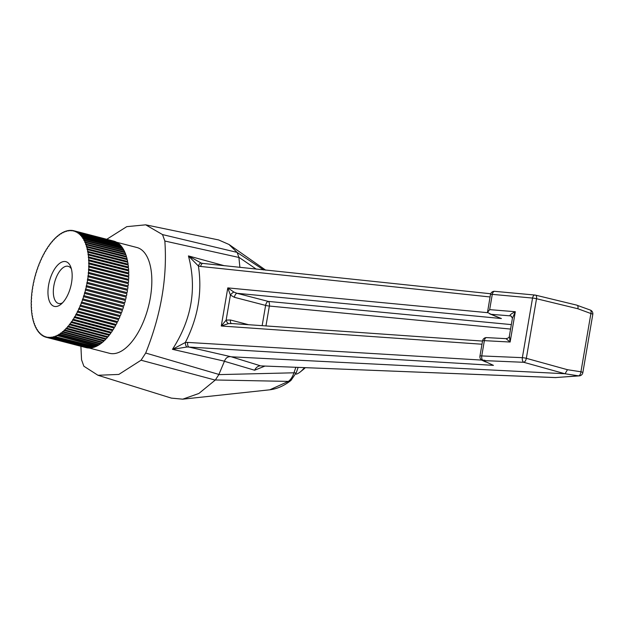 <?xml version="1.0" encoding="UTF-8"?>
<svg xmlns="http://www.w3.org/2000/svg" width="624" height="624" viewBox="0 0 624 624"><rect width="100%" height="100%" fill="white"/><g stroke="black" fill="none" stroke-linecap="round" stroke-linejoin="round"><path stroke-width="0.94" d="M71.378 268.858A19.188 9.126 -75.5 0 0 68.195 266.308A19.188 9.126 -75.5 0 0 54.545 282.594A19.188 9.126 -75.5 0 0 58.562 303.459A19.188 9.126 -75.5 0 0 60.185 303.576A19.188 9.126 -75.5 0 0 62.579 302.78M56.215 306.509A23.096 10.982 -75.5 0 0 60.926 304.317A23.096 10.982 -75.5 0 0 70.684 266.705A23.096 10.982 -75.5 0 0 50.77 276.931A23.096 10.982 -75.5 0 0 56.215 306.509M295.768 373.963L296.431 374.135A29.273 13.923 104.5 0 0 300.425 371.81A29.273 13.923 104.5 0 0 304.356 367.723M305.214 367.762A25.366 12.067 104.5 0 1 303.599 369.244L300.425 371.81M577.886 308.747C578.245 306.517 577.871 305.323 576.779 305.175L590.304 310.066A3.9 1.794 110.2 0 1 590.897 313.529L577.886 308.747L536.523 298.724A3.9 1.864 103.6 0 0 535.501 295.136L577.036 305.198M68.593 230.732L68.016 230.974A54.639 25.99 -75.5 0 1 68.57 230.88L68.632 230.498A55.029 26.177 104.5 0 1 69.794 230.381L69.732 230.763A54.639 25.99 -75.5 0 1 70.27 230.74L70.348 230.357A55.029 26.177 104.5 0 1 71.487 230.373L71.409 230.755A54.639 25.99 -75.5 0 1 71.932 230.802L72.017 230.42A55.029 26.177 104.5 0 1 73.125 230.584L73.039 230.966A54.639 25.99 -75.5 0 1 73.546 231.075L73.64 230.701A55.029 26.177 104.5 0 1 73.874 230.755A55.029 26.177 104.5 0 1 74.716 231.005L75.114 231.512M66.846 231.153L66.277 231.395A54.639 25.99 -75.5 0 1 66.83 231.239L66.885 230.857A55.029 26.177 104.5 0 1 68.071 230.591M65.075 231.793L64.506 232.027A54.639 25.99 -75.5 0 1 65.068 231.8L65.114 231.426A55.029 26.177 104.5 0 1 66.316 231.02M63.196 232.612L62.72 232.861A54.639 25.99 -75.5 0 1 63.289 232.573L63.32 232.198A55.029 26.177 104.5 0 1 64.537 231.652M61.331 233.641L60.926 233.891A54.639 25.99 -75.5 0 1 61.495 233.54L61.511 233.181A55.029 26.177 104.5 0 1 62.735 232.495M59.467 234.874L59.124 235.131A54.639 25.99 -75.5 0 1 59.693 234.718L59.701 234.359A55.029 26.177 104.5 0 1 60.926 233.54M57.626 236.309L57.33 236.558A54.639 25.99 -75.5 0 1 57.899 236.083L57.884 235.739A55.029 26.177 104.5 0 1 59.116 234.78M55.801 237.923L55.544 238.173A54.639 25.99 -75.5 0 1 56.105 237.635L56.082 237.299A55.029 26.177 104.5 0 1 57.307 236.223M53.999 239.725L53.773 239.967A54.639 25.99 -75.5 0 1 54.335 239.374L54.296 239.054A55.029 26.177 104.5 0 1 55.505 237.845M52.229 241.706L52.034 241.933A54.639 25.99 -75.5 0 1 52.58 241.293L52.533 240.981A55.029 26.177 104.5 0 1 53.726 239.655M50.489 243.851L50.318 244.07A54.639 25.99 -75.5 0 1 50.864 243.376L50.801 243.079A55.029 26.177 104.5 0 1 51.971 241.644M48.789 246.16L48.649 246.363A54.639 25.99 -75.5 0 1 49.171 245.622L49.101 245.341A55.029 26.177 104.5 0 1 50.248 243.789M47.143 248.617L47.018 248.804A54.639 25.99 -75.5 0 1 47.533 248.017L47.447 247.751A55.029 26.177 104.5 0 1 48.563 246.106M45.544 251.215L45.443 251.386A54.639 25.99 -75.5 0 1 45.934 250.552L45.841 250.31A55.029 26.177 104.5 0 1 46.925 248.563M44.008 253.945L43.922 254.101A54.639 25.99 -75.5 0 1 44.398 253.227L44.288 252.993A55.029 26.177 104.5 0 1 45.334 251.16M42.533 256.792L42.471 256.924A54.639 25.99 -75.5 0 1 42.923 256.012L42.806 255.809A55.029 26.177 104.5 0 1 43.805 253.89M41.137 259.748L41.083 259.857A54.639 25.99 -75.5 0 1 41.519 258.913L41.387 258.734A55.029 26.177 104.5 0 1 42.338 256.737M39.811 262.798L39.772 262.891A54.639 25.99 -75.5 0 1 40.178 261.916L40.045 261.752A55.029 26.177 104.5 0 1 40.942 259.693M38.571 265.933L38.54 266.003A54.639 25.99 -75.5 0 1 38.922 265.005L38.774 264.865A55.029 26.177 104.5 0 1 39.624 262.751M37.417 269.139L37.393 269.186A54.639 25.99 -75.5 0 1 37.752 268.172L37.596 268.047A55.029 26.177 104.5 0 1 38.384 265.886M36.348 272.407L36.34 272.431A54.639 25.99 -75.5 0 1 36.668 271.393L36.504 271.3A55.029 26.177 104.5 0 1 37.229 269.092M35.381 275.714L35.373 275.722A54.639 25.99 -75.5 0 1 35.669 274.669L35.498 274.599A55.029 26.177 104.5 0 1 36.169 272.36M33.977 281.338L33.797 281.291A55.029 26.177 104.5 0 1 34.328 279.014L34.507 279.045A54.639 25.99 -75.5 0 1 34.772 277.984L34.593 277.93A55.029 26.177 104.5 0 1 35.201 275.668M33.275 284.708L33.095 284.661A55.029 26.177 104.5 0 1 33.556 282.383L33.743 282.383A54.639 25.99 -75.5 0 1 33.977 281.323L33.797 281.291M32.682 288.077L32.503 288.031A55.029 26.177 104.5 0 1 32.893 285.753L33.088 285.73A54.639 25.99 -75.5 0 1 33.283 284.669L33.095 284.661M32.206 291.431L32.019 291.385A55.029 26.177 104.5 0 1 32.331 289.115L32.534 289.076A54.639 25.99 -75.5 0 1 32.698 288.015L32.503 288.031M31.832 294.754L31.645 294.707A55.029 26.177 104.5 0 1 31.886 292.461L32.089 292.391A54.639 25.99 -75.5 0 1 32.214 291.338L32.019 291.385M31.574 298.038L31.379 297.991A55.029 26.177 104.5 0 1 31.551 295.776L31.754 295.682A54.639 25.99 -75.5 0 1 31.847 294.637L31.645 294.707M31.434 301.267L31.231 301.213A55.029 26.177 104.5 0 1 31.325 299.036L31.528 298.919A54.639 25.99 -75.5 0 1 31.582 297.898L31.379 297.991M31.403 304.426L31.2 304.372A55.029 26.177 104.5 0 1 31.208 302.242L31.418 302.11A54.639 25.99 -75.5 0 1 31.442 301.103L31.231 301.213M31.496 307.507L31.278 307.453A55.029 26.177 104.5 0 1 31.216 305.378L31.418 305.222A54.639 25.99 -75.5 0 1 31.403 304.239L31.2 304.372M31.699 310.495L31.473 310.44A55.029 26.177 104.5 0 1 31.333 308.428L31.535 308.248A54.639 25.99 -75.5 0 1 31.481 307.297L31.278 307.453M32.011 313.381L31.777 313.318A55.029 26.177 104.5 0 1 31.559 311.376L31.762 311.181A54.639 25.99 -75.5 0 1 31.676 310.261L31.473 310.44M32.448 316.15L32.198 316.087A55.029 26.177 104.5 0 1 31.902 314.223L32.097 314.005A54.639 25.99 -75.5 0 1 31.98 313.115L31.777 313.318M32.986 318.794L32.721 318.724A55.029 26.177 104.5 0 1 32.354 316.953L32.549 316.711A54.639 25.99 -75.5 0 1 32.393 315.861L32.198 316.087M33.641 321.298L33.361 321.227A55.029 26.177 104.5 0 1 32.916 319.55L33.111 319.293A54.639 25.99 -75.5 0 1 32.916 318.482L32.721 318.724M34.414 323.661L34.102 323.583A55.029 26.177 104.5 0 1 33.587 322L33.774 321.727A54.639 25.99 -75.5 0 1 33.548 320.97L33.361 321.227M35.287 325.868L34.944 325.783A55.029 26.177 104.5 0 1 34.359 324.308L34.538 324.02A54.639 25.99 -75.5 0 1 34.281 323.31L34.102 323.583M36.27 327.912L35.88 327.818A55.029 26.177 104.5 0 1 35.233 326.453L35.412 326.149A54.639 25.99 -75.5 0 1 35.123 325.494L34.944 325.783M37.362 329.792L36.925 329.675A55.029 26.177 104.5 0 1 36.208 328.435L36.371 328.115A54.639 25.99 -75.5 0 1 36.059 327.506L35.88 327.818M39.796 332.99L39.265 332.857A55.029 26.177 104.5 0 1 38.431 331.859L38.048 331.36A55.029 26.177 104.5 0 1 37.276 330.236L37.432 329.909A54.639 25.99 -75.5 0 1 37.089 329.355L36.925 329.675M38.587 331.516A54.639 25.99 -75.5 0 1 38.212 331.024L38.048 331.36M41.09 334.292L40.56 334.152A55.029 26.177 104.5 0 1 39.679 333.294L39.819 332.943A54.639 25.99 -75.5 0 1 39.413 332.514L39.265 332.857M42.455 335.392L41.941 335.26A55.029 26.177 104.5 0 1 40.997 334.534L41.129 334.175A54.639 25.99 -75.5 0 1 40.708 333.801L40.56 334.152M43.898 336.297L43.384 336.164A55.029 26.177 104.5 0 1 42.401 335.572L42.518 335.205A54.639 25.99 -75.5 0 1 42.073 334.901L41.941 335.26M45.412 336.991L44.897 336.859A55.029 26.177 104.5 0 1 43.867 336.406L43.976 336.032A54.639 25.99 -75.5 0 1 43.508 335.79L43.384 336.164M46.238 337.288L86.112 347.63A55.029 26.177 104.5 0 0 86.346 347.693L46.465 337.342A55.029 26.177 104.5 0 1 46.238 337.288A55.029 26.177 104.5 0 1 45.396 337.038L45.497 336.664A54.639 25.99 -75.5 0 1 45.006 336.484L44.897 336.859M47.073 337.1L46.465 337.342M87.992 347.88L87.968 347.966A55.029 26.177 104.5 0 1 86.861 347.802L46.987 337.459L47.073 337.077A54.639 25.99 -75.5 0 1 46.566 336.968M87.968 347.966L48.095 337.623A55.029 26.177 104.5 0 1 46.987 337.459M48.688 337.373L48.095 337.623M89.677 347.872L89.645 348.036A55.029 26.177 104.5 0 1 88.507 348.013L48.703 337.288A54.639 25.99 -75.5 0 1 48.181 337.241M89.645 348.036L49.764 337.685A55.029 26.177 104.5 0 1 48.625 337.67M50.357 337.436L49.764 337.685M91.393 347.662L91.354 347.888A55.029 26.177 104.5 0 1 90.191 348.005L50.38 337.28A54.639 25.99 -75.5 0 1 49.842 337.311M91.354 347.888L51.48 337.545A55.029 26.177 104.5 0 1 50.318 337.662M52.057 337.295L51.48 337.545M93.148 347.233L93.101 347.529A55.029 26.177 104.5 0 1 91.915 347.794L52.088 337.069A54.639 25.99 -75.5 0 1 51.542 337.163M93.101 347.529L53.227 337.186A55.029 26.177 104.5 0 1 52.042 337.451M53.804 336.944L53.227 337.186M94.918 346.593L94.879 346.96A55.029 26.177 104.5 0 1 93.67 347.365L53.836 336.648A54.639 25.99 -75.5 0 1 53.282 336.804M94.879 346.96L54.998 336.617A55.029 26.177 104.5 0 1 53.797 337.022M96.673 346.187L56.823 335.47L96.673 346.187A55.029 26.177 104.5 0 1 95.456 346.733L54.998 336.617M56.792 335.845A55.029 26.177 104.5 0 1 55.575 336.391L55.606 336.016A54.639 25.99 -75.5 0 1 55.037 336.242M98.475 345.205L58.617 334.503L98.475 345.205A55.029 26.177 104.5 0 1 97.25 345.891L57.392 335.182A54.639 25.99 -75.5 0 1 56.823 335.47M58.601 334.862A55.029 26.177 104.5 0 1 57.377 335.548M100.292 344.027L60.419 333.325L100.292 344.027A55.029 26.177 104.5 0 1 99.06 344.846L59.186 334.152A54.639 25.99 -75.5 0 1 58.617 334.503M60.411 333.684A55.029 26.177 104.5 0 1 59.186 334.503M102.102 342.654L62.213 331.96L102.102 342.654A55.029 26.177 104.5 0 1 100.877 343.606L60.988 332.912A54.639 25.99 -75.5 0 1 60.419 333.325M62.228 332.303A55.029 26.177 104.5 0 1 60.996 333.263M103.904 341.086L64.007 330.408L103.904 341.086A55.029 26.177 104.5 0 1 102.687 342.17L62.782 331.484A54.639 25.99 -75.5 0 1 62.213 331.96M64.03 330.743A55.029 26.177 104.5 0 1 62.806 331.82M105.69 339.331L65.777 328.669L105.69 339.331A55.029 26.177 104.5 0 1 104.481 340.54L64.568 329.87A54.639 25.99 -75.5 0 1 64.007 330.408M65.816 328.988A55.029 26.177 104.5 0 1 64.607 330.197M107.453 337.405L67.532 326.75L107.453 337.405A55.029 26.177 104.5 0 1 106.267 338.731L66.339 328.076A54.639 25.99 -75.5 0 1 65.777 328.669M67.579 327.062A55.029 26.177 104.5 0 1 66.386 328.388M109.192 335.306L69.248 324.667L109.192 335.306A55.029 26.177 104.5 0 1 108.022 336.749L68.078 326.11A54.639 25.99 -75.5 0 1 67.532 326.75M69.311 324.964A55.029 26.177 104.5 0 1 68.141 326.399M110.885 333.044L70.941 322.421L110.885 333.044A55.029 26.177 104.5 0 1 109.746 334.597L69.794 323.973A54.639 25.99 -75.5 0 1 69.248 324.667M71.011 322.702A55.029 26.177 104.5 0 1 69.865 324.254M112.546 330.634L72.579 320.026L112.546 330.634A55.029 26.177 104.5 0 1 111.431 332.288L71.464 321.68A54.639 25.99 -75.5 0 1 70.941 322.421M72.665 320.291A55.029 26.177 104.5 0 1 71.549 321.937M114.145 328.076L74.17 317.491L114.145 328.076A55.029 26.177 104.5 0 1 113.069 329.823L73.094 319.238A54.639 25.99 -75.5 0 1 72.579 320.026M74.272 317.733A55.029 26.177 104.5 0 1 73.187 319.48M115.697 325.393L75.715 314.824L115.697 325.393A55.029 26.177 104.5 0 1 114.652 327.226L74.669 316.657A54.639 25.99 -75.5 0 1 74.17 317.491M75.816 315.05A55.029 26.177 104.5 0 1 74.779 316.883M117.187 322.577L77.189 312.031L117.187 322.577A55.029 26.177 104.5 0 1 116.181 324.496L76.19 313.942A54.639 25.99 -75.5 0 1 75.715 314.824M77.306 312.234A55.029 26.177 104.5 0 1 76.307 314.153M118.599 319.66L78.593 309.13L118.599 319.66A55.029 26.177 104.5 0 1 117.647 321.649L77.641 311.119A54.639 25.99 -75.5 0 1 77.189 312.031M78.725 309.309A55.029 26.177 104.5 0 1 77.774 311.306M119.948 316.633L79.934 306.127L119.948 316.633A55.029 26.177 104.5 0 1 119.044 318.692L79.03 308.186A54.639 25.99 -75.5 0 1 78.593 309.13M80.067 306.29A55.029 26.177 104.5 0 1 79.17 308.35M121.212 313.529L81.19 303.038L121.212 313.529A55.029 26.177 104.5 0 1 120.362 315.643L80.34 305.152A54.639 25.99 -75.5 0 1 79.934 306.127M81.338 303.178A55.029 26.177 104.5 0 1 80.488 305.3M122.398 310.339L82.36 299.871L122.398 310.339A55.029 26.177 104.5 0 1 121.602 312.507L81.572 302.039A54.639 25.99 -75.5 0 1 81.19 303.038M82.516 299.996A55.029 26.177 104.5 0 1 81.728 302.156M123.49 307.094L83.444 296.65L123.49 307.094A55.029 26.177 104.5 0 1 122.756 309.293L82.719 298.857A54.639 25.99 -75.5 0 1 82.36 299.871M83.608 296.743A55.029 26.177 104.5 0 1 82.883 298.951M124.488 303.794L84.443 293.374L124.488 303.794A55.029 26.177 104.5 0 1 123.825 306.033L83.772 295.612A54.639 25.99 -75.5 0 1 83.444 296.65M84.614 293.444A55.029 26.177 104.5 0 1 83.944 295.682M125.393 300.456L85.34 290.059L125.393 300.456A55.029 26.177 104.5 0 1 124.792 302.718L84.731 292.321A54.639 25.99 -75.5 0 1 84.443 293.374M85.511 290.113A55.029 26.177 104.5 0 1 84.911 292.375M74.615 231.379A54.639 25.99 -75.5 0 1 75.106 231.559L115.089 241.527A55.029 26.177 104.5 0 1 116.126 241.979L76.136 232.011A54.639 25.99 -75.5 0 1 76.604 232.253L76.729 231.878L116.602 242.229A55.029 26.177 104.5 0 1 117.593 242.814L77.594 232.838A54.639 25.99 -75.5 0 1 78.039 233.142L118.053 243.126A55.029 26.177 104.5 0 1 118.989 243.851L78.983 233.867A54.639 25.99 -75.5 0 1 79.404 234.242L119.426 244.234A55.029 26.177 104.5 0 1 120.315 245.092L80.293 235.1A54.639 25.99 -75.5 0 1 80.699 235.529L120.721 245.536A55.029 26.177 104.5 0 1 121.555 246.527L81.526 236.527A54.639 25.99 -75.5 0 1 81.9 237.019L121.937 247.026A55.029 26.177 104.5 0 1 122.71 248.149L82.68 238.134A54.639 25.99 -75.5 0 1 83.023 238.688L123.068 248.711A55.029 26.177 104.5 0 1 123.778 249.951L83.733 239.928A54.639 25.99 -75.5 0 1 84.053 240.536L124.106 250.575A55.029 26.177 104.5 0 1 124.753 251.932L84.7 241.894A54.639 25.99 -75.5 0 1 84.989 242.557L125.05 252.603A55.029 26.177 104.5 0 1 125.627 254.077L85.574 244.023A54.639 25.99 -75.5 0 1 85.823 244.733L125.892 254.803A55.029 26.177 104.5 0 1 126.407 256.386L86.338 246.316A54.639 25.99 -75.5 0 1 86.564 247.073L126.633 257.158A55.029 26.177 104.5 0 1 127.07 258.843L87.001 248.758A54.639 25.99 -75.5 0 1 87.196 249.561L127.265 259.662A55.029 26.177 104.5 0 1 127.631 261.433L87.563 251.332A54.639 25.99 -75.5 0 1 87.719 252.182L127.795 262.306A55.029 26.177 104.5 0 1 128.092 264.163L88.015 254.038A54.639 25.99 -75.5 0 1 88.132 254.927L128.209 265.067A55.029 26.177 104.5 0 1 128.427 267.01L88.351 256.862A54.639 25.99 -75.5 0 1 88.436 257.782L128.513 267.953A55.029 26.177 104.5 0 1 128.661 269.958L88.577 259.795A54.639 25.99 -75.5 0 1 88.631 260.746L128.708 270.933A55.029 26.177 104.5 0 1 128.778 273.008L88.694 262.829A54.639 25.99 -75.5 0 1 88.709 263.804L128.786 274.014A55.029 26.177 104.5 0 1 128.778 276.143L88.694 265.933A54.639 25.99 -75.5 0 1 88.67 266.939L128.755 277.173A55.029 26.177 104.5 0 1 128.669 279.349L88.585 269.123A54.639 25.99 -75.5 0 1 88.522 270.145L128.606 280.394A55.029 26.177 104.5 0 1 128.443 282.617L88.358 272.36A54.639 25.99 -75.5 0 1 88.265 273.406L128.341 283.678A55.029 26.177 104.5 0 1 128.107 285.925L88.023 275.652A54.639 25.99 -75.5 0 1 87.898 276.705L127.975 287.001A55.029 26.177 104.5 0 1 127.655 289.271L87.578 278.975A54.639 25.99 -75.5 0 1 87.415 280.028L127.483 290.355A55.029 26.177 104.5 0 1 127.093 292.633L87.025 282.313A54.639 25.99 -75.5 0 1 86.83 283.374L126.89 293.725A55.029 26.177 104.5 0 1 126.43 296.01L86.362 285.659A54.639 25.99 -75.5 0 1 86.135 286.72L126.196 297.094A55.029 26.177 104.5 0 1 125.666 299.372L85.597 288.998L125.666 299.372M86.315 286.751A55.029 26.177 104.5 0 1 85.784 289.029M126.43 296.01L86.362 285.659M87.017 283.382A55.029 26.177 104.5 0 1 86.557 285.659M127.093 292.633L87.025 282.313M87.61 280.012A55.029 26.177 104.5 0 1 87.22 282.29M127.655 289.271L87.578 278.975M88.093 276.658A55.029 26.177 104.5 0 1 87.781 278.928M128.107 285.925L88.023 275.652M88.468 273.335A55.029 26.177 104.5 0 1 88.226 275.582M128.443 282.617L88.358 272.36M88.725 270.052A55.029 26.177 104.5 0 1 88.561 272.267M128.669 279.349L88.585 269.123M88.873 266.83A55.029 26.177 104.5 0 1 88.787 269.006M128.778 276.143L88.694 265.933M88.912 263.671A55.029 26.177 104.5 0 1 88.904 265.801M128.778 273.008L88.694 262.829M88.834 260.59A55.029 26.177 104.5 0 1 88.897 262.665M128.661 269.958L88.577 259.795M88.639 257.603A55.029 26.177 104.5 0 1 88.78 259.615M128.427 267.01L88.351 256.862M88.335 254.725A55.029 26.177 104.5 0 1 88.553 256.667M128.092 264.163L88.015 254.038M87.914 251.956A55.029 26.177 104.5 0 1 88.21 253.82M127.631 261.433L87.563 251.332M87.391 249.319A55.029 26.177 104.5 0 1 87.758 251.09M127.07 258.843L87.001 248.758M86.752 246.815A55.029 26.177 104.5 0 1 87.196 248.492M126.407 256.386L86.338 246.316M86.011 244.46A55.029 26.177 104.5 0 1 86.525 246.043M125.627 254.077L85.574 244.023M85.168 242.26A55.029 26.177 104.5 0 1 85.753 243.734M124.753 251.932L84.7 241.894M84.224 240.224A55.029 26.177 104.5 0 1 84.88 241.589M123.778 249.951L83.733 239.928M83.187 238.368A55.029 26.177 104.5 0 1 83.905 239.608M122.71 248.149L82.68 238.134M82.064 236.683A55.029 26.177 104.5 0 1 82.836 237.806M121.555 246.527L81.526 236.527M80.847 235.186A55.029 26.177 104.5 0 1 81.682 236.184M80.824 235.24L80.293 235.1M79.544 233.891A55.029 26.177 104.5 0 1 80.434 234.749M79.498 234.008L78.983 233.867M78.172 232.783A55.029 26.177 104.5 0 1 79.115 233.509M78.101 232.97L77.594 232.838M76.729 231.878A55.029 26.177 104.5 0 1 77.711 232.471M76.643 232.136L76.136 232.011M75.215 231.184A55.029 26.177 104.5 0 1 76.245 231.637M113.521 241.043A55.029 26.177 104.5 0 1 113.747 241.098A55.029 26.177 104.5 0 1 114.59 241.348L114.582 241.394M114.59 241.348L74.716 231.005M73.64 230.716L73.125 230.584M71.994 230.513L71.487 230.373M70.317 230.513L69.794 230.381M85.34 290.059A54.639 25.99 -75.5 0 0 85.597 288.998M89.224 348.036L109.473 353.285A54.639 25.99 -75.5 0 0 150.368 297.547A54.639 25.99 -75.5 0 0 136.913 247.51L116.665 242.26M231.824 323.606L228.509 323.575L221.278 326.001L227.791 287.89L233.891 292.071A3.9 1.357 -45.9 0 0 230.412 295.058L227.791 287.89L487.781 312.694M511.469 316.29L510.245 315.861C509.41 315.151 511.095 313.771 515.307 311.719L510.128 342.03L484.364 340.649A3.9 2.122 -86.9 0 1 486.619 337.607A3.9 3.9 0 0 0 482.563 340.844L479.95 356.125A3.9 3.9 0 0 0 482.141 360.321A3.9 3.198 -64.9 0 0 483.163 360.571L493.451 365.368L188.924 347.061L231.317 356.803L260.512 365.828A7.808 5.717 -73.1 0 0 254.608 370.227L224.422 361.296L218.829 374.618L293.935 372.801L295.846 367.372M512.429 318.185L515.307 311.719L489.668 309.637L487.492 312.421L491.033 314.301L510.245 315.861A3.9 3.206 -68 0 1 511.033 316.048L512.429 318.185L509.395 335.969L510.128 342.03L506.033 338.653C508.24 338.278 509.363 337.389 509.395 335.969M256.347 269.17L238.883 257.283L239.897 267.407M264.974 366.077L254.608 370.227M298.1 367.466L296.291 372.661L290.963 380.437C284.17 385.788 277.111 388.908 269.779 389.805L288.374 381.397L215.366 379.977L198.877 393.471L182.738 399.173L171.405 398.128L97.968 375.274L83.858 366.218L81.549 359.767L80.902 346.281M261.113 365.914L555.633 377.559L578.604 375.859L564.899 373.737L523.762 362.302L483.163 360.571A3.9 2.122 -87.5 0 1 481.751 355.93L522.358 357.669A3.9 2.122 92.5 0 0 523.762 362.302A3.9 1.849 -74.5 0 0 526.336 358.324L536.523 298.724A3.9 0.601 9.7 0 0 532.545 298.069A3.9 2.145 -84.7 0 1 534.94 295.043A3.9 2.145 -84.7 0 1 535.244 295.113A3.9 1.864 103.6 0 1 535.501 295.136A3.9 3.9 0 0 0 534.94 295.043L494.676 291.33A3.9 3.9 0 0 0 490.472 294.559A3.9 0.601 9.7 0 1 490.994 294.356A3.9 0.601 9.7 0 1 492.281 294.356A3.9 2.145 -84.7 0 1 494.676 291.33M564.899 373.737L231.317 356.803M224.422 361.296L224.461 361.187C225.638 358.114 227.596 356.608 230.334 356.655M238.883 257.283L237.159 252.47L263.757 269.966M290.963 380.437A7.808 5.842 -127.8 0 1 288.374 381.397C290.807 379.587 292.664 376.724 293.935 372.801A7.808 1.365 -159.9 0 0 296.291 372.661M218.829 374.618L215.366 379.977M106.766 239.288L126.758 226.652L145.696 224.827L218.657 239.951L229.016 244.483L237.159 252.47M145.696 224.827L162.529 234.585L237.081 252.377M238.906 257.462L164.845 241.028L162.529 234.585M164.845 241.028C167.427 277.43 161.047 314.761 145.696 353.036L218.915 374.431M224.461 361.187L172.474 349.331C191.724 319.41 197.044 288.272 188.44 255.918L224.422 265.746M215.249 380.094L141.055 360.22L118.817 374.439L97.968 375.274M186.919 347.006L172.474 349.331L185.336 342.482A3.9 1.755 83.4 0 0 186.919 347.006L188.924 347.061A3.9 1.88 93.3 0 1 187.684 342.412L484.957 360.282M201.263 263.094A3.9 1.973 -73.6 0 0 198.409 266.003L188.44 255.918L201.263 263.094L202.894 263.414A3.9 1.911 -83.8 0 0 200.671 266.456L198.409 266.003C202.379 292.196 198.019 317.686 185.336 342.482L187.684 342.412M141.055 360.22L145.696 353.036M485.542 361.904L482.141 360.321M490.472 294.559L487.492 312.421M565.055 373.737L567.473 369.704L580.936 371.787A3.9 1.903 98.8 0 1 578.604 375.859A3.9 3.393 86.5 0 0 579.236 375.882A3.9 3.9 0 0 0 582.839 372.645A3.9 0.601 -170.3 0 0 580.936 371.787L590.897 313.529A3.9 0.601 9.7 0 1 592.8 314.387A3.9 3.9 0 0 0 590.304 310.066M579.236 375.882L555.633 377.559M228.509 323.575A3.9 1.919 72.4 0 1 226.138 320.096L221.278 326.001L481.985 344.23M230.669 323.458L482.524 341.071M231.247 323.497A3.9 1.856 104.5 0 1 230.506 320.011L248.617 324.714M233.891 292.071L237.003 293.303L501.415 318.536L494.419 315.814M262.15 325.658L265.613 305.409A3.9 1.856 -75.5 0 1 268.226 301.4L237.003 293.303A3.9 1.856 -75.5 0 0 234.39 297.313L265.613 305.409A3.9 0.601 -170.3 0 0 269.357 306.049A3.9 1.903 95.5 0 0 268.226 301.4L511.337 324.605M491.033 314.301L501.415 318.536L489.715 313.895M265.957 325.923L269.357 306.049L510.572 329.066M230.506 320.011L226.138 320.096L230.412 295.058L234.39 297.313M490.066 296.962L200.671 266.456M567.473 369.704L526.336 358.324A3.9 0.601 9.7 0 0 522.358 357.669L532.545 298.069L492.281 294.356L489.668 309.637M482.563 340.844A3.9 0.601 -170.3 0 1 483.085 340.642A3.9 0.601 -170.3 0 1 484.364 340.649L481.751 355.93A3.9 0.601 -170.3 0 0 480.472 355.922A3.9 0.601 -170.3 0 0 479.95 356.125M73.874 230.755L113.747 241.098M269.779 389.805L182.738 399.173M265.723 270.176L229.016 244.483M490.698 293.756L202.894 263.414M261.199 365.914L556.007 377.606M582.839 372.645L592.8 314.387M486.619 337.607L506.033 338.653"/></g></svg>
